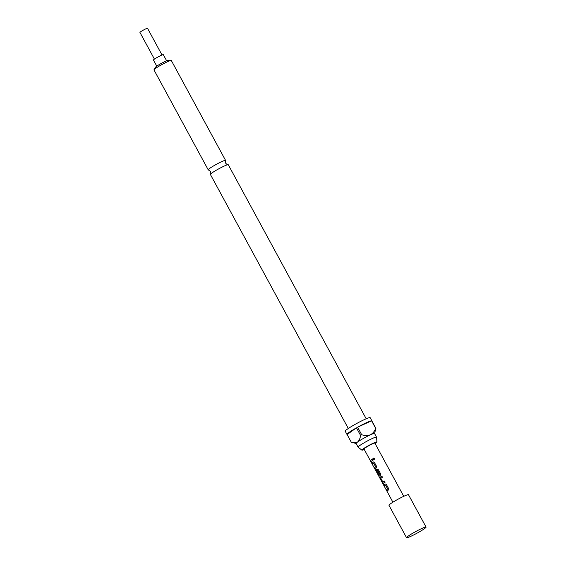 <?xml version="1.0" encoding="UTF-8"?>
<svg xmlns="http://www.w3.org/2000/svg" width="566" height="566" viewBox="0 0 566 566"><rect width="100%" height="100%" fill="white"/><g stroke="black" fill="none" stroke-linecap="round" stroke-linejoin="round"><path stroke-width="0.85" d="M373.878 458.007L373.397 459.168L374.232 459.571M373.341 459.189L374.183 459.585L374.642 458.425L373.808 458.021L373.397 459.168M348.309 428.49L210.382 174.455A10.181 0.941 -28.5 0 1 210.425 174.257A10.181 0.941 -28.5 0 1 211.882 172.998A10.181 0.941 -28.5 0 1 221.009 167.642A10.181 0.941 -28.5 0 1 228.084 164.671A10.181 0.941 -28.5 0 1 228.268 164.741L366.202 418.776M162.018 55.001L147.521 28.3A4.316 0.396 151.5 0 0 144.74 29.382A4.316 0.396 151.5 0 0 140.566 31.802A4.316 0.396 151.5 0 0 139.929 32.418L154.426 59.119M166.637 60.788L163.312 54.676A5.61 0.516 151.5 0 0 159.697 56.076A5.61 0.516 151.5 0 0 154.277 59.225A5.61 0.516 151.5 0 0 153.45 60.031L156.768 66.151M408.192 536.115A11.108 1.026 -28.5 0 1 418.479 530.101A11.108 1.026 -28.5 0 1 425.986 527.045A11.108 1.026 -28.5 0 1 426.071 527.102A11.108 1.026 -28.5 0 1 424.429 528.694A11.108 1.026 -28.5 0 1 413.704 534.927A11.108 1.026 -28.5 0 1 406.551 537.7A11.108 1.026 -28.5 0 1 406.551 537.594A11.108 1.026 -28.5 0 1 408.192 536.115M406.551 537.7L388.969 505.311A11.108 1.026 -28.5 0 1 390.604 503.726A11.108 1.026 -28.5 0 1 401.329 497.486A11.108 1.026 -28.5 0 1 408.482 494.712L426.071 527.102M375.095 443.567A8.575 0.792 151.5 0 0 375.683 443.164A8.575 0.792 151.5 0 0 376.963 441.968A8.575 0.792 151.5 0 0 371.572 444.006A8.575 0.792 151.5 0 0 363.146 448.895A8.575 0.792 151.5 0 0 361.9 450.147A8.575 0.792 151.5 0 0 364.256 449.454M376.963 441.968L376.524 437.157A10.485 0.969 151.5 0 0 376.51 437.122A10.485 0.969 151.5 0 0 369.754 439.74A10.485 0.969 151.5 0 0 359.629 445.626A10.485 0.969 151.5 0 0 358.08 447.126A10.485 0.969 151.5 0 0 358.101 447.161L361.9 450.147M228.084 164.671C227.596 164.904 226.789 164.395 225.643 163.142L225.544 160.525A9.87 0.913 151.5 0 0 225.558 160.39A9.87 0.913 151.5 0 0 219.198 162.859A9.87 0.913 151.5 0 0 209.668 168.399A9.87 0.913 151.5 0 0 208.21 169.814A9.87 0.913 151.5 0 0 208.33 169.878L210.467 171.385C210.899 173.019 210.885 173.981 210.425 174.257M371.919 420.906L370.157 417.666A14.185 1.309 151.5 0 0 361.023 421.21A14.185 1.309 151.5 0 0 347.319 429.177A14.185 1.309 151.5 0 0 345.225 431.207L346.979 434.447A14.185 1.309 -28.5 0 1 349.073 432.417A14.185 1.309 -28.5 0 1 356.46 427.832L360.563 435.388A14.185 1.309 -28.5 0 1 361.702 434.752L357.599 427.196A14.185 1.309 -28.5 0 1 371.572 420.807L375.675 428.363A14.185 1.309 -28.5 0 1 375.902 428.384L371.798 420.821A14.185 1.309 -28.5 0 1 371.919 420.906A14.185 1.309 -28.5 0 1 371.919 421.054M356.113 443.518L351.203 442.081L347.1 434.525A14.185 1.309 -28.5 0 1 346.979 434.447M376.51 437.122L374.529 433.464A10.485 0.969 151.5 0 0 370.447 434.801A10.485 0.969 151.5 0 0 357.641 441.975A10.485 0.969 151.5 0 0 356.092 443.475L358.08 447.126M154.009 69.724L155.643 67.106A7.153 0.658 -28.5 0 1 156.669 66.222A7.153 0.658 -28.5 0 1 163.086 62.458A7.153 0.658 -28.5 0 1 168.052 60.364L171.137 60.421A9.87 0.913 151.5 0 0 164.274 63.307A9.87 0.913 151.5 0 0 155.424 68.5A9.87 0.913 151.5 0 0 154.009 69.724A9.87 0.913 151.5 0 0 153.966 69.908L208.21 169.814M385.156 483.909L385.05 483.965A6.169 0.573 -28.5 0 0 384.569 484.305A6.169 0.573 -28.5 0 0 383.812 484.913L384.427 486.045A6.169 0.573 -28.5 0 1 385.184 485.437A6.169 0.573 -28.5 0 1 385.566 485.168L387.639 488.982A6.169 0.573 -28.5 0 0 387.25 489.25A6.169 0.573 -28.5 0 0 386.5 489.859L387.116 490.991A6.169 0.573 -28.5 0 1 387.866 490.382A6.169 0.573 -28.5 0 1 388.354 490.05L388.566 488.486L386.415 484.517L385.135 483.93A6.049 0.559 -28.5 0 0 383.918 484.857L384.512 485.961M383.472 483.314A6.169 0.573 -28.5 0 1 383.868 483.017A6.169 0.573 -28.5 0 1 385.142 482.175L384.526 481.043A6.169 0.573 -28.5 0 0 383.253 481.885A6.169 0.573 -28.5 0 0 382.92 482.126L380.847 478.312A6.169 0.573 -28.5 0 1 381.18 478.065A6.169 0.573 -28.5 0 1 382.453 477.223L381.838 476.091A6.169 0.573 -28.5 0 0 380.564 476.933A6.169 0.573 -28.5 0 0 380.168 477.23L380.387 478.603L383.423 483.343M375.866 470.721L378.965 476.452A6.169 0.573 -28.5 0 1 379.864 475.645A6.169 0.573 -28.5 0 1 380.352 475.313L380.564 473.749L378.413 469.78L377.048 469.228A6.169 0.573 -28.5 0 0 376.567 469.568A6.169 0.573 -28.5 0 0 376.164 469.865L378.145 474.478A6.169 0.573 -28.5 0 1 378.541 474.145L376.779 470.82A6.169 0.573 -28.5 0 1 377.112 470.572A6.169 0.573 -28.5 0 1 377.501 470.304L379.567 474.124A6.169 0.573 -28.5 0 0 379.185 474.393A6.169 0.573 -28.5 0 0 378.293 475.164L375.81 470.615A6.169 0.573 -28.5 0 0 375.796 470.714L363.995 448.972A6.169 0.573 -28.5 0 1 364.907 448.088A6.169 0.573 -28.5 0 1 370.864 444.628A6.169 0.573 -28.5 0 1 374.833 443.086L403.742 496.318M392.896 502.205L378.965 476.452M373.157 461.806L373.051 461.863A6.169 0.573 -28.5 0 0 372.562 462.196A6.169 0.573 -28.5 0 0 371.805 462.804L372.421 463.936A6.169 0.573 -28.5 0 1 373.178 463.328A6.169 0.573 -28.5 0 1 373.567 463.059L375.633 466.879A6.169 0.573 -28.5 0 0 375.251 467.148A6.169 0.573 -28.5 0 0 374.494 467.757L375.109 468.889A6.169 0.573 -28.5 0 1 375.866 468.28A6.169 0.573 -28.5 0 1 376.355 467.948L376.567 466.377L374.409 462.408L373.128 461.828A6.049 0.559 -28.5 0 0 371.912 462.747L372.513 463.851M371.112 461.516A6.169 0.573 -28.5 0 1 371.869 460.908A6.169 0.573 -28.5 0 1 373.135 460.066L372.52 458.934A6.169 0.573 -28.5 0 0 371.254 459.776A6.169 0.573 -28.5 0 0 370.497 460.384L371.112 461.516M225.558 160.39L171.314 60.491A9.87 0.913 151.5 0 0 171.137 60.421M375.902 428.384L374.55 433.506M361.702 434.752C364.808 435.707 367.723 435.721 370.447 434.801C372.881 433.372 374.628 431.221 375.675 428.363M357.599 427.196L371.572 420.807M351.203 442.081C353.63 442.994 355.773 442.959 357.641 441.975C359.233 440.49 360.202 438.296 360.563 435.388M347.1 434.525L356.46 427.832M370.497 460.384L371.197 461.432M370.603 460.335A6.049 0.559 -28.5 0 1 372.527 458.948M374.494 467.757L375.201 468.804M374.6 467.7A6.049 0.559 -28.5 0 1 375.718 466.844L375.633 466.879M373.652 463.101L375.725 466.731M377.133 469.193A6.049 0.559 -28.5 0 0 376.263 469.815L376.164 469.865M376.263 469.815L376.383 471.23M376.489 471.181L378.237 474.393M377.671 470.311L379.581 474.011M379.652 474.089A6.049 0.559 -28.5 0 0 378.399 475.107L378.293 475.164M382.92 482.126L383.019 482.083A6.049 0.559 -28.5 0 1 384.533 481.05M382.538 482.565L383.571 483.265M380.387 478.603L382.644 482.515M380.168 477.23L380.486 478.546M380.267 477.18A6.049 0.559 -28.5 0 1 381.845 476.105M386.5 489.859L387.201 490.906M386.606 489.809A6.049 0.559 -28.5 0 1 387.724 488.946L387.639 488.982M385.658 485.211L387.731 488.84M378.944 476.247L378.343 475.143"/></g></svg>
